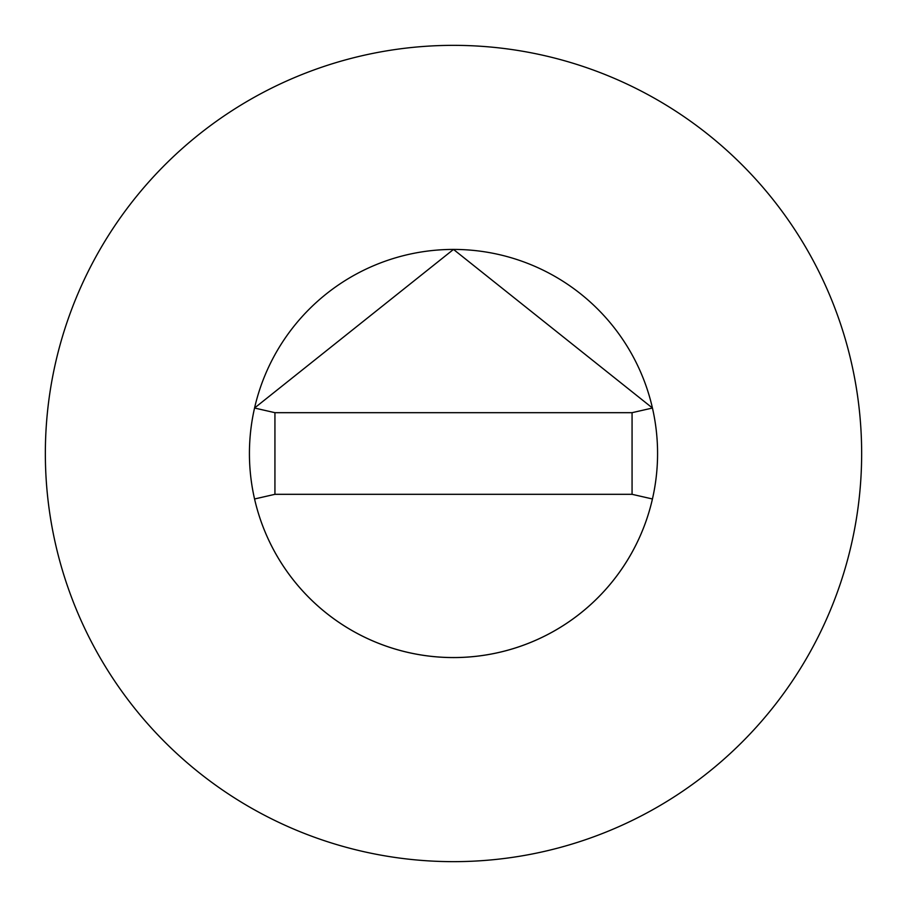 <?xml version="1.0" encoding="UTF-8"?>
<svg xmlns="http://www.w3.org/2000/svg" width="907" height="907" viewBox="0 0 907 907"><rect width="100%" height="100%" fill="white"/><g stroke="black" fill="none" stroke-linecap="round" stroke-linejoin="round"><path stroke-width="1.36" d="M657.575 453.5A204.075 204.075 0 0 0 652.439 408.025L632.066 412.685L274.934 412.685L274.934 494.315L254.561 498.975A204.075 204.075 0 0 0 657.575 453.5A204.075 204.075 0 0 0 453.5 249.425A204.075 204.075 0 0 0 249.425 453.5A204.075 204.075 0 0 0 453.5 657.575A204.075 204.075 0 0 0 657.575 453.5M274.934 412.685L254.561 408.025A204.075 204.075 0 0 0 254.561 498.975M652.462 408.025L453.5 249.425L254.538 408.025M861.65 453.5A408.15 408.15 0 0 0 453.5 45.35A408.15 408.15 0 0 0 45.35 453.5A408.15 408.15 0 0 0 453.5 861.65A408.15 408.15 0 0 0 861.65 453.5M652.439 498.975L632.066 494.315L632.066 412.685M274.934 494.315L632.066 494.315"/></g></svg>
